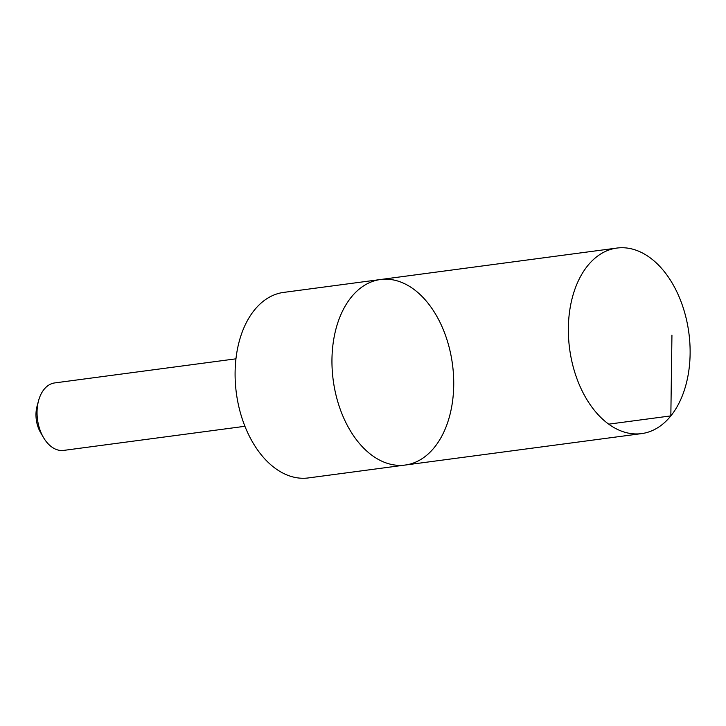 <?xml version="1.0" encoding="UTF-8"?>
<svg xmlns="http://www.w3.org/2000/svg" width="726" height="726" viewBox="0 0 726 726"><rect width="100%" height="100%" fill="white"/><g stroke="black" fill="none" stroke-linecap="round" stroke-linejoin="round"><path stroke-width="1.09" d="M405.181 465.048L308.323 477.935A93.581 60.158 -97.6 0 1 263.674 457.67A93.581 60.158 -97.6 0 1 236.05 357.972A93.581 60.158 -97.6 0 1 283.639 292.406L380.506 279.519A93.581 60.158 82.4 0 0 333.216 380.215A93.581 60.158 82.4 0 0 405.181 465.048A93.581 60.158 82.4 0 0 452.779 399.481A93.581 60.158 82.4 0 0 425.155 299.774A93.581 60.158 82.4 0 0 380.506 279.519A93.581 60.158 82.4 0 0 333.216 380.215A93.581 60.158 82.4 0 0 405.181 465.048L641.575 433.613A93.59 60.158 -97.6 0 1 596.926 413.348A93.59 60.158 -97.6 0 1 569.302 313.641A93.59 60.158 -97.6 0 1 616.9 248.065A93.59 60.158 -97.6 0 1 661.549 268.33A93.59 60.158 -97.6 0 1 689.174 368.037A93.59 60.158 -97.6 0 1 641.575 433.613M244.925 426.289L63.67 450.401A34.031 21.88 -97.6 0 1 47.435 443.032A34.031 21.88 -97.6 0 1 43.433 437.433A34.031 21.88 -97.6 0 1 38.551 400.734A34.031 21.88 -97.6 0 1 54.695 382.929L235.95 358.825M43.433 437.433L40.52 432.433A24.212 15.564 -97.6 0 1 37.044 406.324L38.551 400.734M608.706 424.156L670.842 415.889L671.94 335.158M380.506 279.519L616.9 248.065"/></g></svg>
